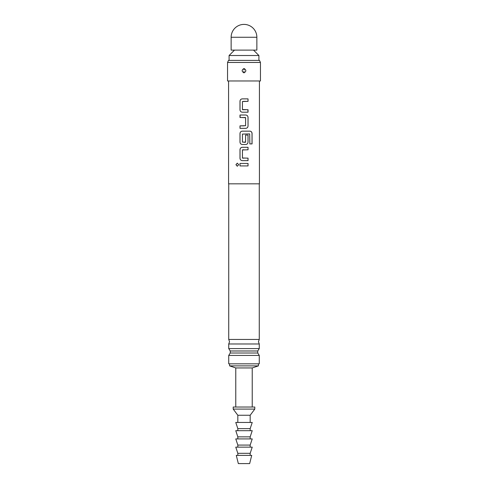 <?xml version="1.0" encoding="UTF-8"?>
<svg xmlns="http://www.w3.org/2000/svg" width="488" height="488" viewBox="0 0 488 488"><rect width="100%" height="100%" fill="white"/><g stroke="black" fill="none" stroke-linecap="round" stroke-linejoin="round"><path stroke-width="0.37" stroke-dasharray="2.44 1.83" d="M237.314 163.151L238.748 164.694L237.314 166.231M259.427 183.83L228.573 183.83M260.458 80.971L227.542 80.971M244 68.521C246.446 69.967 246.446 71.407 244 72.846C241.554 71.407 241.554 69.961 244 68.521L244.207 68.601C246.422 70.126 246.355 71.516 244 72.785L243.799 72.773C241.578 71.248 241.645 69.851 244 68.588M260.458 62.458L227.542 62.458M259.5 60.402L228.5 60.402M243.969 71.382L243.799 72.773M244 183.83L259.274 183.83L244 183.83M228.726 339.441L259.274 339.441M259.274 343.985L228.726 343.985M228.726 348.585L259.274 348.585M257.749 350.988L230.251 350.988M230.251 353.013L257.749 353.013M244 60.402L258.914 60.402L244 60.402M258.914 55.516L229.085 55.516M244 50.111L253.516 50.111L244 50.111M259.274 355.416L228.726 355.416M259.274 363.828L228.726 363.828M244 363.828L229.598 363.828L244 363.828M258.402 365.884L229.598 365.884M252.229 367.946L235.771 367.946M254.797 407.029L233.203 407.029M231.141 50.111L256.859 50.111M254.797 409.084L233.203 409.084M250.173 415.257L237.827 415.257M244 422.455L237.827 422.455L244 422.455M252.229 422.455L235.771 422.455M250.173 428.629L237.827 428.629M250.173 430.684L237.827 430.684L250.173 430.684M252.229 430.684L235.771 430.684M250.173 436.858L237.827 436.858M250.173 438.913L237.827 438.913L250.173 438.913M252.229 438.913L235.771 438.913M250.173 445.087L237.827 445.087M250.173 447.142L237.827 447.142L250.173 447.142M252.229 447.142L235.771 447.142M250.173 453.315L237.827 453.315M250.173 455.371L237.827 455.371L250.173 455.371M251.716 455.371L236.284 455.371M249.655 463.6L238.345 463.6M242.768 165.932L239.992 165.932M248.014 163.45L244 163.45M242.292 160.637L244 160.637M242.603 149.786L242.615 158.149M242.292 147.303L244 147.303M244 158.149L248.038 158.149M248.014 149.786L244 149.786M249.807 143.911L249.691 133.913M242.292 131.156L244 131.156M249.655 133.913L242.451 134.078L242.451 142.112L244 142.276M245.763 144.491L244 144.491M245.586 135.048L245.434 142.276M244 115.009L245.763 115.009M244 117.498L243.195 117.498M242.194 117.498L240.188 117.498M245.421 117.498L245.598 125.691L244 125.861M242.292 112.197L244 112.197M244 101.352L242.451 101.516L242.603 109.715M245.836 109.715L247.843 109.715M248.014 98.869L245.202 98.869M244.207 68.601L244.03 69.985M231.141 37.259L256.859 37.259"/><path stroke-width="0.73" d="M235.936 164.694L237.29 163.151L238.711 164.694L237.29 166.231L235.936 164.694M237.314 166.231L235.985 164.694L237.314 163.151M228.573 80.971L228.573 183.83L259.427 183.83L259.427 80.971M248.014 163.45L248.014 165.932L239.992 165.932L239.992 163.45L248.038 163.45L248.038 165.932L242.768 165.932M248.014 158.149L248.014 160.637L242.28 160.637C240.907 160.473 240.151 159.698 239.992 158.319L239.992 149.621C240.139 148.23 240.895 147.455 242.28 147.303L248.038 147.303L248.038 149.786L242.438 149.956L242.438 157.984L248.038 158.149L248.038 160.637L243.658 160.637M244 144.491L242.28 144.491C240.907 144.326 240.151 143.557 239.992 142.173L239.992 133.474C240.139 132.083 240.895 131.309 242.28 131.156L249.996 131.156C251.253 131.321 251.942 132.089 252.064 133.474L252.064 143.911L249.844 143.911L249.691 133.913L242.438 134.078L242.438 142.112L245.598 142.112L245.598 135.048L248.038 135.048L248.038 142.173C247.898 143.564 247.135 144.338 245.763 144.491L242.292 144.491C240.919 144.338 240.163 143.564 240.023 142.173L240.023 133.474C240.163 132.083 240.919 131.309 242.292 131.156M245.751 115.009C247.117 115.162 247.874 115.937 248.014 117.327L248.038 126.026C247.874 127.417 247.117 128.191 245.751 128.344L239.992 128.344L239.992 125.861L245.598 125.691L245.598 117.663L239.992 117.498L239.992 115.009L245.763 115.009C247.123 115.174 247.886 115.949 248.038 117.327L248.038 126.026C247.898 127.417 247.135 128.191 245.763 128.344L240.023 128.344L240.023 125.861L244 125.861M247.843 109.715L248.014 112.197L242.28 112.197C240.907 112.033 240.151 111.264 239.992 109.879L239.992 101.187C240.139 99.79 240.895 99.015 242.28 98.869L248.038 98.869L248.038 101.352L242.438 101.516L242.438 109.55L248.038 109.715L248.038 112.197L243.622 112.197M244 80.971L260.458 80.971L260.458 62.458L227.542 62.458L227.542 80.971L244 80.971M244 68.521C246.446 69.967 246.446 71.407 244 72.846C241.554 71.407 241.554 69.961 244 68.521L244 68.588C241.645 69.851 241.578 71.248 243.799 72.773L244 72.785C246.355 71.516 246.422 70.126 244.207 68.601L244 68.588M244.03 69.985L244.207 68.601M227.542 62.458L228.5 60.402L259.5 60.402L260.458 62.458M259.274 339.441L228.726 339.441L229.549 341.716L228.726 343.985L259.274 343.985L258.451 341.716L259.274 339.441L259.274 183.83M228.726 348.585L230.251 350.988L257.749 350.988L259.274 348.585L228.726 348.585L228.726 343.985M257.749 350.988L257.749 353.013L230.251 353.013L230.251 350.988M234.484 50.111L229.085 55.516L258.914 55.516L258.914 60.402M259.274 355.416L259.274 363.828L228.726 363.828L228.726 355.416L259.274 355.416L257.749 353.013M235.771 407.029L235.771 367.946L229.598 365.884L258.402 365.884L258.402 363.828M235.771 367.946L252.229 367.946L258.402 365.884M256.859 50.111L231.141 50.111L231.141 37.259A12.859 12.859 0 0 1 244 24.4A12.859 12.859 0 0 1 256.859 37.259L256.859 50.111M233.203 407.029L254.797 407.029L254.797 409.084L233.203 409.084L233.203 407.029M237.827 422.455L237.827 415.257L250.173 415.257L254.797 409.084M237.827 430.684L237.827 428.629L235.771 422.455L252.229 422.455L250.173 428.629L250.173 430.684M237.827 438.913L237.827 436.858L235.771 430.684L252.229 430.684L250.173 436.858L250.173 438.913M237.827 447.142L237.827 445.087L235.771 438.913L252.229 438.913L250.173 445.087L250.173 447.142M237.827 455.371L237.827 453.315L235.771 447.142L252.229 447.142L250.173 453.315L250.173 455.371M236.284 455.371L251.716 455.371L249.655 463.6L238.345 463.6L236.284 455.371M237.827 453.315L250.173 453.315M237.827 445.087L250.173 445.087M237.827 436.858L250.173 436.858M237.827 428.629L250.173 428.629M240.023 165.932L239.992 163.45M240.023 163.45L244 163.45M242.292 160.637C240.919 160.485 240.163 159.71 240.023 158.319L239.992 158.319M242.603 158.149L244 158.149M244 149.786L242.615 149.786M240.023 158.319L240.023 149.621C240.163 148.23 240.919 147.455 242.292 147.303M244 147.303L248.038 147.303L248.014 149.786M244 131.156L249.96 131.156C251.216 131.309 251.899 132.083 252.015 133.474L252.015 143.911L249.807 143.911M245.586 135.048L248.014 135.048L248.014 142.173C247.874 143.564 247.117 144.338 245.751 144.491M244 142.276L245.421 142.276M240.188 117.498L240.023 115.009L244.354 115.009M243.195 117.498L242.194 117.498M245.421 117.498L244 117.498M242.292 112.197C240.919 112.045 240.163 111.276 240.023 109.879L239.992 109.879M242.615 109.715L245.836 109.715M248.014 98.869L248.014 101.352L243.445 101.352M240.023 109.879L240.023 101.187C240.163 99.79 240.919 99.015 242.292 98.869L245.202 98.869M243.969 71.382L243.799 72.773M256.859 37.259L231.141 37.259M228.726 339.441L228.726 183.83M259.274 348.585L259.274 343.985M253.516 50.111L258.914 55.516M228.726 355.416L230.251 353.013M229.598 365.884L229.598 363.828M229.085 60.402L229.085 55.516M237.827 415.257L233.203 409.084M250.173 422.455L250.173 415.257M252.229 407.029L252.229 367.946"/></g></svg>
